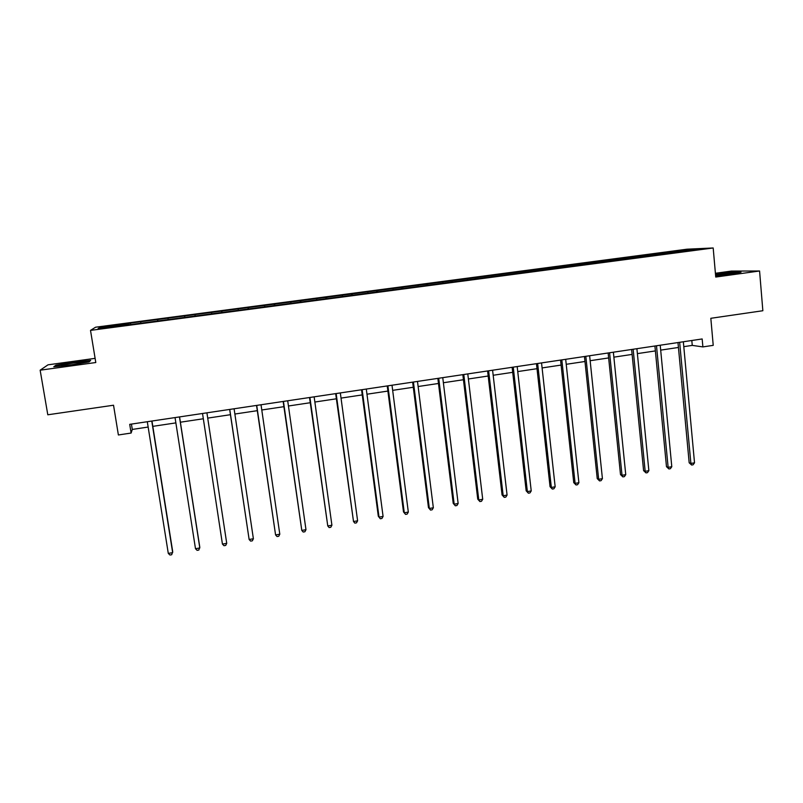 <?xml version="1.0" encoding="UTF-8"?>
<svg xmlns="http://www.w3.org/2000/svg" width="803" height="803" viewBox="0 0 803 803"><rect width="100%" height="100%" fill="white"/><g stroke="black" fill="none" stroke-linecap="round" stroke-linejoin="round"><path stroke-width="1.2" d="M95.115 358.359L48.009 364.823L40.15 370.193L47.799 414.79L113.534 405.224L118.382 434.975L131.12 433.048L132.294 429.434L148.153 427.045M687.037 249.191L95.577 327.212L90.508 330.384L713.184 247.976L687.037 249.191M713.184 247.976L715.734 277.045L759.578 270.992L731.463 271.073L715.403 273.281M759.578 270.992L762.85 310.731L710.826 318.299L713.225 345.35L702.886 346.906L702.163 338.956L129.715 424.345L131.12 433.048M128.982 324.783L677.712 252.202L700.346 248.99L689.707 249.472L689.355 250.436M128.932 324.532L98.086 328.618L100.024 327.333L130.447 323.077L130.678 324.553M689.707 249.472L130.447 323.077M140.716 321.963L140.836 322.967M157.539 319.745L157.699 320.979M167.998 318.359L168.138 319.353M184.66 316.161L184.851 317.396M195.029 314.796L195.219 316.021M211.54 312.608L211.701 313.592M221.809 311.253L222.029 312.477M238.17 309.095L238.35 310.068M248.348 307.75L248.589 308.964M264.558 305.612L264.759 306.575M274.646 304.277L274.907 305.481M290.706 302.159L290.927 303.122M300.703 300.834L300.984 302.028M316.623 298.736L316.854 299.69M326.52 297.431L326.821 298.616M342.299 295.343L342.55 296.297M352.115 294.049L352.437 295.223M367.744 291.981L368.015 292.924M377.47 290.696L377.822 291.87M392.968 288.658L393.259 289.592M402.614 287.384L402.976 288.548M417.972 285.356L418.273 286.28M427.527 284.091L427.909 285.246M442.744 282.084L443.065 283.007M452.219 280.829L452.621 281.973M467.306 278.842L467.637 279.755M476.691 277.597L477.112 278.741M491.647 275.62L491.998 276.533M500.962 274.395L501.393 275.529M515.787 272.438L516.148 273.341M525.011 271.223L525.463 272.347M539.706 269.276L540.078 270.179M548.85 268.072L549.332 269.186M563.425 266.144L563.816 267.038M572.489 264.95L572.951 265.984M586.933 263.043L587.334 263.926M595.926 261.858L596.368 262.822M610.24 259.961L610.661 260.845M619.153 258.787L619.595 259.69M633.356 256.91L633.788 257.783M642.189 255.745L642.631 256.619M656.272 253.889L656.713 254.752M665.035 252.734L665.486 253.597M40.15 370.193L95.798 362.524L90.508 330.384M683.795 346.655L692.256 345.39L702.886 346.906M152.821 426.353L175.877 422.89M180.384 422.207L203.33 418.764M207.716 418.112L230.441 414.699M234.877 414.037L257.291 410.674M261.788 409.992L283.891 406.679M288.448 405.997L310.249 402.725M314.856 402.032L336.367 398.8M341.034 398.097L362.243 394.915M366.971 394.213L387.889 391.071M392.667 390.348L413.304 387.257M418.132 386.524L438.488 383.473M443.376 382.74L463.441 379.729M468.38 378.986L488.184 376.015M493.172 375.262L512.705 372.331M517.744 371.578L537.006 368.687M542.095 367.925L561.096 365.074M566.225 364.301L584.975 361.491M590.155 360.708L608.644 357.937M613.873 357.154L632.112 354.414M637.381 353.621L655.378 350.921M660.688 350.128L678.445 347.458M100.024 327.333L101.118 328.216M130.156 323.358L130.297 324.613M691.815 340.502L692.256 345.39M131.431 424.084L132.294 429.434M662.656 252.825L662.756 253.959M639.911 255.826L640.021 256.96M616.985 258.857L617.095 259.991M593.859 261.908L593.969 263.053M570.531 264.99L570.652 266.134M547.004 268.092L547.134 269.246M523.275 271.223L523.405 272.438M499.336 274.385L499.486 275.7M475.195 277.577L475.356 278.972M450.834 280.789L451.005 282.194M426.263 284.031L426.433 285.436M401.47 287.303L401.651 288.719M376.466 290.606L376.647 292.021M351.232 293.938L351.413 295.363M325.767 297.301L325.958 298.726M300.081 300.693L300.282 302.129M274.154 304.106L274.365 305.552M247.997 307.559L248.207 309.014M221.608 311.052L221.819 312.508M184.65 315.93L184.881 317.386M194.968 314.565L195.189 316.031M157.669 319.484L157.9 320.959M715.624 275.76L731.252 274.114L741.018 272.187L732.667 272.187L715.463 274.014M53.781 366.76L70.523 365.114L89.083 361.902L90.659 360.406L74.277 362.033L55.959 365.174L53.781 366.76M56.069 365.807L55.959 365.174M677.983 342.56L689.175 462.779L690.891 463.431L679.649 342.309M694.525 462.809L693.099 464.786L691.654 465.037L690.891 463.431L694.525 462.809L683.343 341.767M691.654 465.037L689.175 462.779M715.614 275.63L719.568 275.339M725.34 274.736L733.38 273.191L715.533 274.797M715.493 274.345L732.396 272.558L739.121 272.558M71.387 364.803C80.29 363.498 84.516 362.585 84.054 362.093L73.575 362.996C63.206 364.552 59.281 365.475 61.801 365.766L71.387 364.803M54.915 366.65L56.531 365.465L74.277 362.414L90.147 360.848L89.033 361.912M654.907 346.003L666.48 466.684L668.136 467.346L656.493 345.772M671.79 466.714L670.385 468.701L668.919 468.962L668.136 467.346L671.79 466.714L660.217 345.21M668.919 468.962L666.48 466.684M631.63 349.476L643.594 470.618L645.17 471.301L633.145 349.255M648.864 470.668L647.479 472.656L646.003 472.907L645.17 471.301L648.864 470.668L636.899 348.693M646.003 472.907L643.594 470.618M608.142 352.979L620.508 474.593L622.024 475.286L609.577 352.768M625.748 474.643L624.373 476.641L622.887 476.902L622.024 475.286L625.748 474.643L613.372 352.196M622.887 476.902L620.508 474.593M584.454 356.512L597.231 478.598L598.667 479.311L585.819 356.311M602.421 478.658L601.066 480.666L599.57 480.917L598.667 479.311L602.421 478.658L589.633 355.739M599.57 480.917L597.231 478.598M560.554 360.075L573.743 482.633L575.109 483.366L561.839 359.885M578.893 482.713L577.568 484.721L576.052 484.982L575.109 483.366L578.893 482.713L565.693 359.312M576.052 484.982L573.743 482.633M536.454 363.669L550.055 486.708L551.34 487.451L537.649 363.498M555.164 486.799L553.849 488.806L552.323 489.067L551.34 487.451L555.164 486.799L541.543 362.916M552.323 489.067L550.055 486.708M512.133 367.302L526.166 490.814L527.37 491.587L513.247 367.132M531.225 490.924L529.94 492.932L528.394 493.203L527.37 491.587L531.225 490.924L517.172 366.549M528.394 493.203L526.166 490.814M487.592 370.956L502.066 494.959L503.19 495.742L488.625 370.805M507.074 495.08L505.81 497.097L504.254 497.358L503.19 495.742L507.074 495.08L492.59 370.213M504.254 497.358L502.066 494.959M462.839 374.65L477.745 499.145L478.789 499.948L463.783 374.509M482.713 499.275L481.469 501.293L479.903 501.564L478.789 499.948L482.713 499.275L467.778 373.917M479.903 501.564L477.745 499.145M437.856 378.384L453.223 503.361L454.177 504.184L438.719 378.253M458.142 503.501L456.917 505.529L455.331 505.8L454.177 504.184L458.142 503.501L442.754 377.651M455.331 505.8L453.223 503.361M412.652 382.138L428.471 507.616L429.344 508.46L413.425 382.027M433.339 507.777L432.134 509.805L430.538 510.076L429.344 508.46L433.339 507.777L417.49 381.415M430.538 510.076L428.471 507.616M387.227 385.932L403.497 511.912L404.29 512.776L387.899 385.831M408.325 512.083L407.141 514.111L405.535 514.392L404.29 512.776L408.325 512.083L392.005 385.219M405.535 514.392L403.497 511.912M361.561 389.756L378.313 516.249L379.016 517.122L362.143 389.676M383.081 516.429L381.927 518.467L380.301 518.748L379.016 517.122L383.081 516.429L366.288 389.053M380.301 518.748L378.313 516.249M335.664 393.621L353.511 521.518L336.156 393.55M357.606 520.816L356.472 522.853L354.836 523.134L353.511 521.518L357.606 520.816L340.331 392.928M309.526 397.525L327.765 525.945L309.918 397.465M331.91 525.232L330.796 527.28L329.14 527.571L327.765 525.945L331.91 525.232L314.144 396.833M283.148 401.46L301.798 530.422L283.449 401.41M305.973 529.699L304.889 531.757L303.213 532.038L301.798 530.422L305.973 529.699L287.705 400.777M256.528 405.425L275.58 534.939L256.729 405.395M279.795 534.206L278.741 536.263L277.055 536.555L275.58 534.939L279.795 534.206L261.025 404.752M229.658 409.43L249.131 539.486L229.748 409.42M253.387 538.753L252.353 540.82L250.646 541.112L249.131 539.486L253.387 538.753L234.095 408.777M206.913 412.822L226.727 543.35L222.431 544.083L202.527 413.485M226.727 543.35L225.713 545.408L224.007 545.709L222.431 544.083M179.47 416.918L199.817 547.977L195.49 548.72L175.044 417.58M179.561 416.908L199.756 546.953L198.843 550.045L197.106 550.346L195.49 548.72M151.767 421.053L172.665 552.655L168.289 553.408L147.3 421.716M151.968 421.023L172.705 551.611L171.712 554.722L169.965 555.024L168.289 553.408M83.392 362.625L84.054 362.093"/></g></svg>
